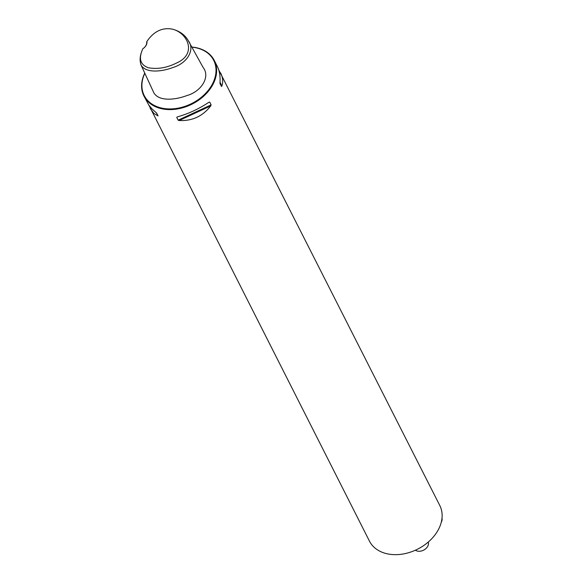 <?xml version="1.0" encoding="UTF-8"?>
<svg xmlns="http://www.w3.org/2000/svg" width="583" height="583" viewBox="0 0 583 583"><rect width="100%" height="100%" fill="white"/><g stroke="black" fill="none" stroke-linecap="round" stroke-linejoin="round"><path stroke-width="0.87" d="M146.909 41.451C153.781 31.365 162.278 27.27 172.408 29.15C187.697 32.867 197.44 53.964 176.511 63.037C166.847 67.839 157.483 69.406 148.41 67.752C140.569 64.99 138.535 59.051 142.318 49.949L142.813 48.739A7.885 5.786 -26.9 0 0 146.676 41.881L146.909 41.451A8.279 6.07 153.1 0 1 142.777 48.783M172.408 29.15L173.807 29.544C180.475 31.642 185.307 35.381 188.324 40.759C195.276 49.715 187.311 63.255 172.911 67.511C161.629 71.826 145.896 73.341 141.108 65.179C139.592 60.953 139.825 56.332 141.807 51.311L142.318 49.949M188.324 40.759L203.117 67.46C210.463 76.511 201.733 91.378 186.946 95.554C175.359 99.919 159.232 101.726 153.89 92.901L141.108 65.179M144.759 73.086A39.418 28.924 -26.9 0 0 143.943 96.064A39.418 28.924 -26.9 0 0 161.899 108.788A39.418 28.924 -26.9 0 0 203.992 95.882A39.418 28.924 -26.9 0 0 214.274 60.428A39.418 28.924 -26.9 0 0 191.8 47.034M218.676 69.749L439.786 505.49A39.418 28.924 153.1 0 1 429.503 540.944A39.418 28.924 153.1 0 1 387.411 553.85A39.418 28.924 153.1 0 1 369.454 541.126L148.942 105.283M178.369 116.615L177.341 116.906C188.462 113.765 198.978 108.883 208.903 102.258L209.705 102.076L211.119 104.874L210.733 105.88C202.716 116.257 192.201 121.14 179.17 120.521L178.143 120.171L176.729 117.38L177.341 116.906M208.903 102.258L207.985 102.878M220.6 72.911C222.859 77.452 223.274 81.882 221.824 86.197L221.489 86.473L220.061 83.66M220.053 83.631L219.995 82.575C220.389 76.191 219.507 70.827 217.342 66.484L214.274 60.428M143.943 96.064L148.869 105.188L151.966 108.875L156.645 113.109L158.066 115.9L153.999 113.525L150.268 108.547M158.066 115.9L156.295 112.701M144.832 73.261A38.944 28.574 -26.9 0 0 161.957 108.132A38.944 28.574 -26.9 0 0 212.868 83.121A38.944 28.574 -26.9 0 0 191.865 47.157M415.395 550.206A7.885 5.786 -26.9 0 0 424.497 549.652A7.885 5.786 -26.9 0 0 428.272 542.044M441.28 522.237A7.885 5.786 -26.9 0 0 442.001 518.221M221.489 86.473L219.98 82.954M221.824 86.197L220.024 81.992M178.143 120.171L211.119 104.874M179.17 120.521L210.733 105.88"/></g></svg>
